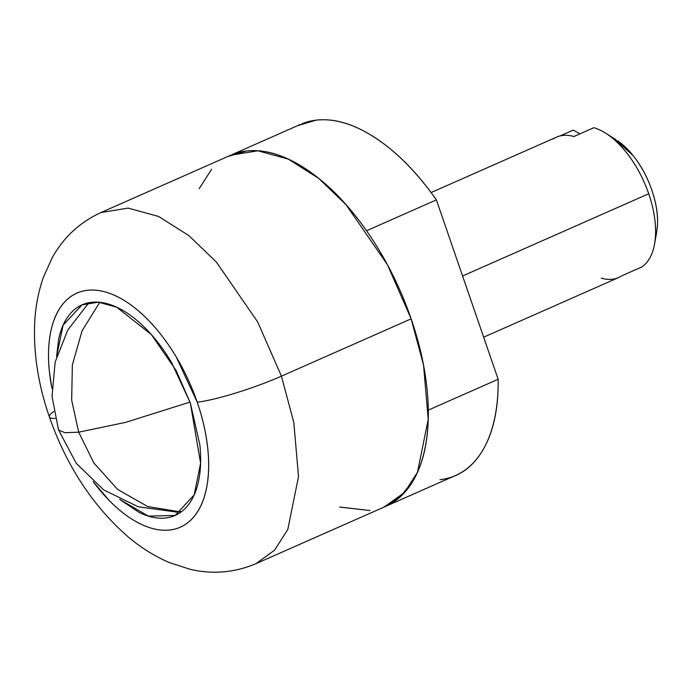 <?xml version="1.0" encoding="UTF-8"?>
<svg xmlns="http://www.w3.org/2000/svg" width="692" height="692" viewBox="0 0 692 692"><rect width="100%" height="100%" fill="white"/><g stroke="black" fill="none" stroke-linecap="round" stroke-linejoin="round"><path stroke-width="1.04" d="M99.769 302.292L82.071 330.793L72.366 364.926L71.657 400.149L78.698 432.189L125.434 422.423L190.032 402.078L125.434 422.423L78.698 432.189L64.797 432.699L58.517 429.87L64.797 432.699L78.698 432.189L93.861 463L117.597 489.391L147.664 506.535L179.695 511.803L147.664 506.535L117.597 489.391L93.861 463L78.698 432.189L71.657 400.149L72.366 364.926L82.071 330.793L99.769 302.292M56.606 356.57L63.11 325.128L82.071 304.843L98.402 302.17L116.654 307.179L151.297 334.504L176.079 370.445L190.343 402.978L171.434 362.262C163.753 349.417 155.276 338.267 146.003 328.83C136.731 319.393 127.371 312.369 117.917 307.776C108.471 303.183 99.648 301.357 91.465 302.309C83.274 303.26 76.336 306.911 70.662 313.26C64.979 319.609 60.983 328.172 58.673 338.959L56.588 356.631M51.891 388.29L49.4 371.63C47.826 356.544 48.319 343.007 50.888 331.027C53.448 319.047 57.894 309.523 64.209 302.465C70.523 295.415 78.231 291.358 87.33 290.303C96.43 289.247 106.231 291.271 116.732 296.375C127.233 301.487 137.639 309.281 147.941 319.773C158.243 330.266 167.663 342.652 176.2 356.925L197.22 402.182A63.967 8.719 -19 0 0 281.428 376.163L257.658 321.927L216.328 262.008L188.873 235.617L158.572 216.449L128.158 208.102L100.928 212.556C79.883 222.288 63.733 237.192 52.488 257.26L43.544 276.835C38.198 292.033 35.214 308.078 34.6 324.981C33.623 354.927 38.553 385.565 49.374 416.887C66.432 465.664 92.477 505.48 127.492 536.326C140.571 547.51 154.645 556.307 169.713 562.708L190.222 569.317C212.686 574.559 234.623 572.665 256.04 563.643L385.764 506.328L404.292 492.834L417.501 472.203L428.227 419.343L423.539 365.16L411.143 318.848L281.428 376.163L293.823 422.475L298.512 476.658L287.786 529.518L274.577 550.149L256.04 563.643L274.577 550.149L287.786 529.518L298.512 476.658L293.823 422.475L281.428 376.163A63.967 8.719 161 0 1 197.22 402.182A127.942 66.847 66.2 0 1 187.515 522.893A127.942 66.847 66.2 0 1 93.143 481.597M55.204 418.452A63.967 8.719 161 0 1 49.34 416.792A63.967 8.719 161 0 1 53.76 411.506M51.891 388.229A127.942 66.847 66.2 0 1 96.197 290.242A127.942 66.847 66.2 0 1 197.22 402.182C202.695 418.072 206.216 433.564 207.79 448.65C209.356 463.735 208.863 477.272 206.294 489.253C203.733 501.242 199.296 510.757 192.981 517.815C186.667 524.873 178.96 528.93 169.86 529.986C160.76 531.041 150.951 529.017 140.45 523.905C129.949 518.801 119.552 510.999 109.241 500.506L93.1 481.554M119.69 499.416L139.265 512.504C148.711 517.097 157.534 518.922 165.725 517.971C173.908 517.019 180.846 513.377 186.529 507.028C192.203 500.679 196.199 492.107 198.509 481.329C200.818 470.543 201.268 458.363 199.85 444.792L190.343 402.978L200.594 463.259L194.158 494.97L175.119 515.445L148.382 516.12L119.725 499.434M384.121 507.054L404.785 492.297C414.248 481.71 420.909 467.429 424.758 449.454C428.608 431.479 429.351 411.178 426.99 388.549C424.637 365.921 419.352 342.687 411.143 318.848C402.934 295.008 392.425 272.38 379.623 250.962C366.812 229.545 352.678 210.965 337.22 195.23C321.771 179.496 306.167 167.793 290.406 160.137C274.655 152.474 259.958 149.437 246.3 151.02L227.685 156.548M211.622 169.272L199.149 188.743M339.798 507.054L370.099 510.549L339.703 507.098M49.34 416.792A63.967 8.719 -19 0 0 54.114 418.452M100.928 212.556L128.158 208.102L158.572 216.449L188.873 235.617L216.328 262.008L257.658 321.927L281.428 376.163L411.143 318.848L387.373 264.612L346.043 204.702L318.588 178.302L288.296 159.134L257.882 150.787L230.644 155.242L100.928 212.556M176.287 512.028L181.728 511.5M175.474 512.045L179.695 511.803M483.656 337.186L618.622 277.561A76.769 40.11 -113.8 0 0 621.857 275.771L641.821 266.956A76.769 40.11 -113.8 0 0 648.724 193.751L462.585 275.987L648.724 193.751A76.769 40.11 66.2 0 1 655.194 239.458A76.769 40.11 66.2 0 1 641.821 266.956L621.857 275.771A76.769 40.11 66.2 0 1 601.27 278.158M573.287 130.096L579.974 133.85L573.287 130.096L560.079 135.935L573.287 130.096M614.332 138.651L632.99 155.458C641.052 165.492 647.34 177.048 651.847 190.136C656.345 203.223 658.204 215.29 657.4 226.353L656.388 233.818M553.323 138.91A76.769 40.11 66.2 0 1 573.919 136.523L593.874 127.709A76.769 40.11 66.2 0 1 608.458 135.078A76.769 40.11 66.2 0 1 648.724 193.751A76.769 40.11 -113.8 0 0 593.874 127.709L573.919 136.523A76.769 40.11 -113.8 0 0 556.593 137.12M657.184 228.689A63.967 33.424 -113.8 0 0 651.847 190.136A63.967 33.424 -113.8 0 0 617.722 140.848M231.993 154.671A191.909 100.271 66.2 0 1 366.535 230.756L436.384 199.893L498.145 379.259L428.296 410.122A191.909 100.271 66.2 0 1 384.406 506.907M246.3 151.02C264.716 148.884 284.663 154.939 306.141 169.185C327.627 183.432 347.756 203.958 366.535 230.756L436.384 199.893A191.909 100.271 -113.8 0 0 301.842 123.807M454.255 476.044A191.909 100.271 -113.8 0 0 498.145 379.259L431.237 408.825M383.342 507.392L400.002 497.211L413.314 480.43C423.712 462.49 428.703 439.048 428.296 410.122M439.948 479.686C458.363 477.549 472.766 467.515 483.163 449.566C493.56 431.626 498.551 408.193 498.145 379.259L436.384 199.893C417.605 173.095 397.476 152.569 375.99 138.331C354.512 124.084 334.565 118.029 316.149 120.157L297.525 125.693M176.339 512.028L138.253 506.778L103.722 489.936L76.258 463.32L58.517 429.87L52.038 396.404L55.152 362.132L67.773 330.015L88.913 302.707M83.057 304.402L82.071 304.843M176.175 514.969L175.119 515.445M605.517 133.106L615.837 139.594M654.546 244.077L656.691 232.079M431.099 192.566L556.567 137.128M300.492 124.378L233.057 154.178M455.613 475.465L388.722 505.022"/></g></svg>
